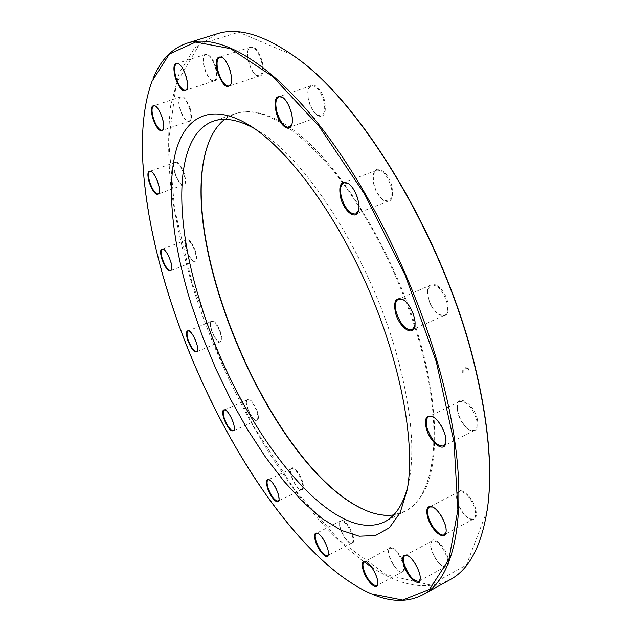 <?xml version="1.0" encoding="UTF-8"?>
<svg xmlns="http://www.w3.org/2000/svg" width="632" height="632" viewBox="0 0 632 632"><rect width="100%" height="100%" fill="white"/><g stroke="black" fill="none" stroke-linecap="round" stroke-linejoin="round"><path stroke-width="0.47" stroke-dasharray="3.16 2.37" d="M216.721 33.923L194.617 48.032L179.322 72.838L170.624 105.963C167.867 131.345 168.001 158.956 171.043 188.794C175.538 219.375 182.356 250.667 191.488 282.662C225.663 394.076 292.221 507.962 363.598 561.516M371.411 566.904C400.735 586.48 426.916 590.762 449.976 579.742M373.425 594.712L371.774 594.033C293.935 559.525 210.338 425.162 169.984 298.122C143.583 215.623 133.407 131.132 152.352 80.564L152.999 78.897M407.64 487.24L409.299 479.68C414.789 449.684 411.195 410.223 398.523 361.299C373.623 265.171 309.514 162.021 260.921 132.475L254.317 128.454M224.644 119.393L234.962 113.776C260.329 105.481 292.695 123.951 332.061 169.179C369.38 214.58 404.622 285.372 421.734 350.657C444.264 435.377 433.639 498.182 404.875 511.375L393.681 514.938M487.169 510.451L466.408 565.024L430.424 585.019L386.239 574.701L339.55 540.629L294.386 489.287L253.464 426.181L218.743 355.808L191.883 282.077L174.558 208.884L168.673 140.754L176.32 83.464L199.396 44.406L238.722 32.216L292.505 54.929M365.438 510.261C392.369 521.985 412.609 514.369 426.15 487.414C438.15 459.551 437.897 409.346 422.547 350.523C400.972 267.439 350.065 178.256 303.889 138.471C257.54 98.331 221.872 106.215 208.513 143.037M324.437 100.227C321.182 87.177 310.731 79.782 308.448 88.63C305.928 95.795 311.134 111.287 317.398 115.324C324.406 118.255 326.752 113.223 324.437 100.227M391.84 186.037C388.451 171.691 375.669 163.467 373.552 173.926C372.477 184.489 375.827 193.313 383.608 200.391C391.2 203.591 393.941 198.804 391.84 186.037M447.669 302.001C444.249 286.983 429.46 277.614 427.832 289.037C427.303 299.576 431.15 308.187 439.358 314.886C446.792 317.857 449.565 313.567 447.669 302.001M477.35 419.111C474.008 404.393 458.469 393.815 457.315 405.096C457.323 415.572 461.589 423.977 470.097 430.321C476.67 432.73 479.088 428.994 477.35 419.111M475.746 509.321C472.562 495.654 457.742 484.365 456.825 494.579C455.467 501.611 463.335 516.218 470.05 519.062C475.477 520.887 477.373 517.64 475.746 509.321M447.898 557.74C444.889 545.424 431.735 534.23 430.866 542.983C429.491 549.334 437.478 564.044 443.625 566.43C448.033 567.812 449.455 564.913 447.898 557.74M403.753 563.863C400.909 552.842 389.668 542.367 388.767 549.69C387.345 555.338 395.04 569.898 400.538 571.921C404.204 573.019 405.278 570.333 403.753 563.863M352.94 535.32C350.239 525.358 340.735 515.87 339.779 522.032C338.31 527.064 345.507 541.34 350.444 543.133C353.636 544.057 354.465 541.458 352.94 535.32M302.594 481.782C300.002 472.586 291.873 464.093 290.87 469.402C289.345 473.984 296.021 487.991 300.548 489.666C303.486 490.503 304.174 487.872 302.594 481.782M257.477 411.938C253.179 401.344 249.608 397.473 246.772 400.34C245.169 404.654 251.394 418.526 255.676 420.193C258.535 420.999 259.136 418.25 257.477 411.938M220.884 332.993C216.839 322.841 213.466 319.168 210.78 321.965C209.081 326.191 214.943 340.158 219.146 341.912C222.093 342.742 222.669 339.771 220.884 332.993M195.572 251.354C191.638 241.321 188.336 237.758 185.666 240.666C183.833 244.987 189.426 259.27 193.716 261.214C196.9 262.146 197.524 258.851 195.572 251.354M184.354 173.784C180.381 163.53 177.015 159.999 174.235 163.206C172.22 167.82 177.624 182.616 182.135 184.86C185.737 185.966 186.48 182.269 184.354 173.784M190.248 108.665C186.1 97.826 182.506 94.271 179.464 97.999C177.229 103.095 182.49 118.476 187.349 121.131C191.583 122.529 192.547 118.374 190.248 108.665M215.923 66.771C211.436 54.96 207.446 51.326 203.954 55.877C201.505 61.62 206.656 77.46 211.965 80.62C217.029 82.452 218.348 77.839 215.923 66.771M262.043 60.569C257.003 47.4 252.429 43.663 248.313 49.343C245.73 55.837 250.825 71.764 256.624 75.437C262.683 77.823 264.484 72.87 262.043 60.569M261.308 60.767C263.307 69.062 262.722 74.11 259.562 75.911L256.102 75.082C250.509 71.55 245.595 56.201 248.084 49.952L250.422 47.21C254.585 46.989 258.212 51.508 261.308 60.767M231.036 84.001L231.209 83.55C232.189 80.406 231.952 76.172 230.483 70.847C228.555 64.606 226.019 60.269 222.891 57.844L222.488 57.575M323.631 100.425C325.559 108.846 324.769 114.037 321.261 115.98L316.861 114.969C309.759 107.898 306.883 99.327 308.242 89.246L311.118 85.675C316.079 85.312 320.25 90.226 323.631 100.425M291.794 124.559L291.976 124.046C292.893 120.831 292.687 116.715 291.352 111.698C289.361 105.078 286.588 100.393 283.025 97.636L282.567 97.344M390.979 186.227C392.741 194.158 391.848 199.112 388.301 201.087L383.063 200.052C375.566 193.226 372.343 184.726 373.378 174.55L376.577 170.213C382.415 169.668 387.219 175.001 390.979 186.227M358.526 210.559L358.083 199.08C355.974 191.923 352.83 186.803 348.651 183.722L348.161 183.414M446.792 302.151C448.333 309.127 447.503 313.535 444.296 315.392L438.798 314.562C430.89 308.116 427.185 299.813 427.69 289.661L430.763 285.056C437.273 284.392 442.621 290.096 446.792 302.151M414.797 326.159L414.308 316.585C411.977 308.779 408.375 303.21 403.493 299.884L402.979 299.6M476.481 419.237C477.824 425.146 477.168 428.915 474.498 430.542L469.513 430.037C461.321 423.922 457.213 415.817 457.197 405.728L459.772 401.518C466.448 400.917 472.017 406.826 476.481 419.237M445.813 442.653L445.284 434.69C442.7 426.331 438.703 420.446 433.307 417.041L432.794 416.796M474.932 509.416C476.133 514.48 475.659 517.695 473.502 519.077L469.458 518.801C462.987 516.06 455.403 501.982 456.723 495.212L458.729 491.767C462.853 489.081 472.594 499.588 474.932 509.416M446.042 531.994L445.513 525.018C442.74 516.447 438.624 510.522 433.165 507.235L432.691 507.03M447.148 557.811C448.286 562.33 447.954 565.166 446.168 566.335L443.04 566.185C437.131 563.894 429.428 549.714 430.748 543.599L432.32 540.921C437.897 540.787 442.842 546.419 447.148 557.811M420.146 579.283L419.608 572.789C416.78 564.416 412.838 558.72 407.766 555.686L407.34 555.52M403.074 563.934C404.18 568.152 403.959 570.783 402.41 571.802L399.977 571.691C394.692 569.748 387.274 555.71 388.641 550.282L389.905 548.213C394.708 548.236 399.1 553.482 403.074 563.934M377.754 584.181L377.201 577.822C374.46 569.914 370.858 564.605 366.37 561.895L365.999 561.753M352.316 535.391C353.446 539.538 353.304 542.074 351.874 543.014L349.915 542.912C345.167 541.189 338.223 527.436 339.637 522.593L340.711 520.942C344.827 521.052 348.698 525.871 352.316 535.391M328.332 554.533L327.739 548.07C325.164 540.723 321.925 535.849 318.046 533.455L317.699 533.321M302.009 481.861C303.202 486.095 303.107 488.662 301.725 489.563L300.042 489.452C295.689 487.833 289.251 474.348 290.72 469.939L291.684 468.549C295.27 468.675 298.715 473.115 302.009 481.861M278.917 500.165L278.278 493.41C275.868 486.593 272.977 482.121 269.588 479.98L269.272 479.854M256.916 412.024C258.196 416.504 258.132 419.198 256.726 420.114L255.186 419.972C251.062 418.376 245.066 405.001 246.606 400.854L247.531 399.606C250.738 399.724 253.867 403.864 256.916 412.024M234.227 429.894L233.532 422.626C231.28 416.251 228.65 412.088 225.64 410.144L225.332 410.026M220.331 333.096C221.729 337.97 221.674 340.885 220.181 341.849L218.664 341.683C214.619 339.992 208.971 326.539 210.606 322.47L211.546 321.269C214.532 321.356 217.463 325.298 220.331 333.096M197.532 350.95L196.781 342.971C194.656 336.911 192.215 332.969 189.458 331.136L189.158 331.01M195.019 251.465C196.552 256.892 196.489 260.131 194.822 261.198L193.226 260.969C189.11 259.096 183.715 245.335 185.484 241.171L186.503 239.931C189.41 239.978 192.246 243.826 195.019 251.465M171.572 269.769L171.699 269.461C172.26 267.581 171.951 264.713 170.774 260.85C168.752 254.973 166.421 251.141 163.799 249.356L163.49 249.213M183.778 173.919C185.46 180.033 185.35 183.691 183.43 184.9L181.637 184.584C177.3 182.427 172.094 168.167 174.037 163.735L175.214 162.353C178.177 162.361 181.029 166.216 183.778 173.919M159.169 193.092L159.304 192.768C159.975 190.619 159.659 187.372 158.348 183.027C156.388 177.221 154.105 173.405 151.514 171.58L151.198 171.414M189.624 108.823C191.472 115.735 191.259 119.883 188.992 121.273L186.851 120.831C182.166 118.271 177.094 103.45 179.251 98.553L180.689 96.901C183.865 96.854 186.843 100.828 189.624 108.823M163.372 129.236L163.522 128.881C164.32 126.392 164.004 122.734 162.59 117.9C160.654 112.061 158.363 108.167 155.693 106.215L155.354 106.026M215.251 66.953C217.21 74.655 216.839 79.308 214.137 80.904L211.451 80.288C206.34 77.246 201.371 61.983 203.733 56.453L205.558 54.36C209.121 54.249 212.352 58.444 215.251 66.953M187.009 88.82L187.175 88.425C188.083 85.573 187.799 81.536 186.314 76.33C184.394 70.334 182.016 66.265 179.18 64.116L178.816 63.887M234.962 113.776L213.245 121.225M404.875 511.375L384.477 521.913M250.422 47.21L219.731 57.062M259.562 75.911L229.116 86.031M256.102 75.082L256.624 75.437M248.084 49.952L248.313 49.343M222.891 57.844L222.338 57.473M231.209 83.55L230.98 84.182M311.118 85.675L278.988 96.68M321.261 115.98L289.385 127.293M376.577 170.213L343.855 182.735M388.301 201.087L355.792 213.964M430.763 285.056L398.476 299.094M444.296 315.392L412.151 329.825M459.772 401.518L428.78 416.551M474.498 430.542L443.585 445.987M458.729 491.767L429.515 506.967M473.502 519.077L444.312 534.656M432.32 540.921L404.962 555.536M446.168 566.335L418.819 581.29M389.905 548.213L364.198 561.785M402.41 571.802L376.712 585.667M340.711 520.942L316.284 533.353M351.874 543.014L327.471 555.67M291.684 468.549L268.087 479.878M301.725 489.563L278.159 501.097M247.531 399.606L224.257 410.018M256.726 420.114L233.516 430.708M211.546 321.269L188.099 330.978M220.181 341.849L196.813 351.724M186.503 239.931L162.361 249.142M194.822 261.198L170.79 270.575M175.214 162.353L149.895 171.288M183.43 184.9L158.253 194.008M180.689 96.901L153.75 105.805M188.992 121.273L162.242 130.374M205.558 54.36L176.731 63.54M214.137 80.904L185.539 90.313M211.451 80.288L211.965 80.62M203.733 56.453L203.954 55.877M179.18 64.116L178.635 63.769M187.175 88.425L186.938 89.025M186.851 120.831L187.349 121.131M179.251 98.553L179.464 97.999M155.693 106.215L155.172 105.9M163.522 128.881L163.301 129.449M181.637 184.584L182.135 184.86M174.037 163.735L174.235 163.206M151.514 171.58L151.001 171.296M159.304 192.768L159.098 193.305M193.226 260.969L193.716 261.214M185.484 241.171L185.666 240.666M163.799 249.356L163.301 249.103M171.699 269.461L171.509 269.983M218.664 341.683L219.146 341.912M210.606 322.47L210.78 321.965M189.458 331.136L188.96 330.899M197.65 350.649L197.468 351.171M255.186 419.972L255.676 420.193M246.606 400.854L246.772 400.34M225.64 410.144L225.134 409.923M234.338 429.586L234.164 430.108M300.042 489.452L300.548 489.666M290.72 469.939L290.87 469.402M269.588 479.98L269.074 479.759M279.02 499.841L278.87 500.386M349.915 542.912L350.444 543.133M339.637 522.593L339.779 522.032M318.046 533.455L317.501 533.226M328.435 554.169L328.292 554.754M399.977 571.691L400.538 571.921M388.641 550.282L388.767 549.69M366.37 561.895L365.794 561.658M377.849 583.778L377.723 584.395M443.04 566.185L443.625 566.43M430.748 543.599L430.866 542.983M407.766 555.686L407.158 555.433M420.233 578.833L420.114 579.489M469.458 518.801L470.05 519.062M456.723 495.212L456.825 494.579M433.165 507.235L432.541 506.959M446.137 531.488L446.018 532.16M469.513 430.037L470.097 430.321M457.197 405.728L457.315 405.096M433.307 417.041L432.691 416.741M445.916 442.1L445.789 442.771M438.798 314.562L439.358 314.886M427.69 289.661L427.832 289.037M403.493 299.884L402.9 299.552M414.932 325.583L414.782 326.246M383.063 200.052L383.608 200.391M373.378 174.55L373.552 173.926M348.651 183.722L348.074 183.359M358.684 209.998L358.502 210.653M316.861 114.969L317.398 115.324M308.242 89.246L308.448 88.63M283.025 97.636L282.457 97.257M291.976 124.046L291.755 124.694M371.197 593.803L371.774 594.033M152.115 81.133L152.352 80.564M260.921 132.475L251.986 126.89M409.299 479.68L407.158 490.005"/><path stroke-width="0.95" d="M422.753 594.791L449.976 579.742C469.537 569.424 482.121 544.966 487.73 506.358C492.549 468.399 488.133 421.26 474.474 364.948C444.549 240.342 362.381 103.751 295.847 57.354C264.081 34.728 237.703 26.915 216.721 33.923L187.032 43.197C217.527 33.457 265.985 58.484 317.62 122.964C369.104 187.341 418.684 288.753 442.305 380.188C472.665 496.104 458.5 577.379 422.753 594.791C408.24 602.264 391.793 602.233 373.425 594.712M363.598 561.516L371.411 566.904M152.999 78.897C160.259 60.419 171.604 48.522 187.032 43.197M254.317 128.454C238.177 119.669 224.486 117.26 213.245 121.225C173.468 135.438 173.919 219.675 200.534 303.147C235.965 421.378 329.264 547.873 384.477 521.913C395.111 516.534 402.837 504.976 407.64 487.24M393.681 514.938C384.382 516.178 374.373 514.353 363.653 509.479C271.286 467.83 174.1 240.405 207.841 144.87C211.728 133.747 217.329 125.262 224.644 119.393M191.464 304.869C173.492 247.468 166.311 190.84 175.388 153.134C184.647 116.004 211.933 101.088 251.986 126.89C289.772 151.348 336.951 215.243 369.491 291.384C402.031 367.532 415.595 445.789 407.158 490.005L400.167 512.663L389.352 527.823L375.447 535.541L359.205 536.212L341.327 530.398L322.478 518.825L303.226 502.235L284.06 481.379L265.416 456.983L247.665 429.736L231.115 400.293L216.057 369.27L202.754 337.259L191.464 304.869M169.763 298.32C210.069 425.194 293.548 559.383 371.197 593.803L402.671 600.06L429.515 589.356L448.894 559.51L457.876 509.866L454.037 442.266L436.278 361.686L405.523 275.994L364.846 194.538L318.883 126.005L272.684 76.504L230.601 48.68L195.636 42.06L169.344 54.068L152.115 81.133C133.226 131.582 143.393 215.939 169.763 298.32M276.231 112.583C273.632 99.722 275.71 94.61 282.457 97.257C288.737 101.231 294.307 117.718 291.755 124.694C289.456 133.17 279.542 125.255 276.231 112.583M340.719 197.935C338.31 185.302 340.767 180.452 348.074 183.359C354.75 187.396 360.761 203.18 358.502 210.653C356.306 220.758 344.163 211.823 340.719 197.935M395.45 312.619C393.278 301.195 395.758 296.835 402.9 299.552C409.828 303.297 416.646 318.607 414.782 326.246C413.004 337.346 398.911 327.131 395.45 312.619M426.229 428.085C424.262 418.329 426.418 414.545 432.691 416.741C439.619 419.98 447.345 435.298 445.789 442.771C444.47 453.752 429.602 442.313 426.229 428.085M427.524 516.802C425.723 508.586 427.398 505.308 432.541 506.959C439.114 509.645 447.44 525.176 446.018 532.16C444.96 542.074 430.732 530.027 427.524 516.802M403.445 564.194C401.762 557.1 403.003 554.185 407.158 555.433C413.115 557.645 421.52 573.208 420.114 579.489C419.135 587.942 406.479 576.139 403.445 564.194M363.045 569.78C361.433 563.381 362.349 560.671 365.794 561.658C371.095 563.523 379.161 578.865 377.723 584.395C376.743 591.441 365.912 580.5 363.045 569.78M315.408 541.087C313.796 535.02 314.491 532.405 317.501 533.226C322.249 534.877 329.77 549.856 328.292 554.754C327.297 560.647 318.133 550.812 315.408 541.087M267.399 487.699C265.748 481.663 266.309 479.017 269.074 479.759C273.427 481.3 280.403 495.962 278.87 500.386C277.851 505.45 270.014 496.689 267.399 487.699M223.704 418.234C221.966 411.985 222.44 409.212 225.134 409.923C229.274 411.464 235.76 425.968 234.164 430.108C231.423 432.675 227.931 428.717 223.704 418.234M187.601 339.882C185.729 333.167 186.179 330.173 188.96 330.899C193.029 332.535 199.159 347.126 197.468 351.171C194.877 353.675 191.591 349.915 187.601 339.882M161.839 259.041C159.801 251.607 160.291 248.297 163.301 249.103C167.464 250.928 173.334 265.867 171.509 269.983C168.949 272.605 165.726 268.956 161.839 259.041M149.239 182.466C146.995 174.061 147.588 170.34 151.001 171.296C155.409 173.429 161.097 188.921 159.098 193.305C156.444 196.212 153.157 192.602 149.239 182.466M152.81 118.5C150.369 108.886 151.151 104.683 155.172 105.9C159.951 108.459 165.513 124.607 163.301 129.449C160.394 132.846 156.902 129.197 152.81 118.5M175.309 77.783C172.694 66.826 173.808 62.157 178.635 63.769C183.904 66.834 189.371 83.535 186.938 89.025C183.604 93.181 179.733 89.436 175.309 77.783M217.645 72.538C214.967 60.364 216.531 55.347 222.338 57.473C228.128 61.067 233.564 77.926 230.98 84.182C227.038 89.404 222.59 85.525 217.645 72.538M292.505 54.929L296.384 57.733C362.792 104.051 444.754 240.294 474.608 364.609C488.228 420.786 492.636 467.822 487.825 505.719L487.169 510.451M208.513 143.037L208.054 144.317C174.219 240.136 271.57 467.933 364.198 509.708L365.438 510.261M222.488 57.575L219.731 57.062C216.681 58.887 216.231 63.982 218.372 72.348C221.524 81.631 225.103 86.189 229.116 86.031L231.036 84.001M282.567 97.344L278.988 96.68C275.592 98.647 274.936 103.885 277.021 112.393C280.466 122.616 284.59 127.585 289.385 127.293L291.794 124.559M348.161 183.414L343.855 182.735C340.411 184.718 339.645 189.726 341.557 197.753C345.388 209.01 350.128 214.414 355.792 213.964L358.526 210.559M402.979 299.6L398.476 299.094C395.348 300.943 394.629 305.398 396.311 312.469C400.538 324.564 405.823 330.346 412.151 329.825L414.797 326.159M432.794 416.796L428.78 416.551C426.181 418.163 425.613 421.963 427.074 427.967C431.577 440.409 437.083 446.413 443.585 445.987L445.813 442.653M432.691 507.03L429.515 506.967C427.422 508.326 427.019 511.572 428.322 516.715C430.763 526.472 440.283 537.263 444.312 534.656L446.042 531.994M407.34 555.52L404.962 555.536C403.224 556.681 402.963 559.541 404.172 564.123C408.509 575.531 413.383 581.258 418.819 581.29L420.146 579.283M365.999 561.753L364.198 561.785C362.697 562.788 362.539 565.435 363.716 569.708C367.713 580.176 372.043 585.493 376.712 585.667L377.754 584.181M317.699 533.321L316.284 533.353C314.918 534.277 314.831 536.829 316.024 541.024C319.658 550.551 323.473 555.441 327.471 555.67L328.332 554.533M269.272 479.854L268.087 479.878C266.759 480.762 266.728 483.346 267.976 487.62C271.294 496.373 274.691 500.86 278.159 501.097L278.917 500.165M225.332 410.026L224.257 410.018C222.914 410.918 222.914 413.628 224.249 418.147C227.323 426.316 230.411 430.503 233.516 430.708L234.227 429.894M189.158 331.01L188.099 330.978C186.669 331.934 186.685 334.873 188.139 339.787C191.038 347.584 193.929 351.566 196.813 351.724L197.532 350.95M163.49 249.213L162.361 249.142C160.773 250.201 160.789 253.464 162.392 258.93C165.197 266.578 167.994 270.464 170.79 270.575L171.572 269.769M151.198 171.414L149.895 171.288C148.062 172.496 148.038 176.178 149.808 182.34C152.589 190.058 155.401 193.945 158.253 194.008L159.169 193.092M155.354 106.026L153.75 105.805C151.585 107.203 151.475 111.39 153.418 118.342C156.246 126.353 159.185 130.358 162.242 130.374L163.372 129.236M178.816 63.887L176.731 63.54C174.14 65.159 173.887 69.852 175.965 77.61C178.919 86.134 182.111 90.368 185.539 90.313L187.009 88.82M464.994 367.895L467.751 368.132L468.889 369.997M462.924 372.627L462.972 370.399M296.384 57.733L295.847 57.354M487.825 505.719L487.73 506.358M363.653 509.479L364.198 509.708M207.841 144.87L208.054 144.317"/></g></svg>
